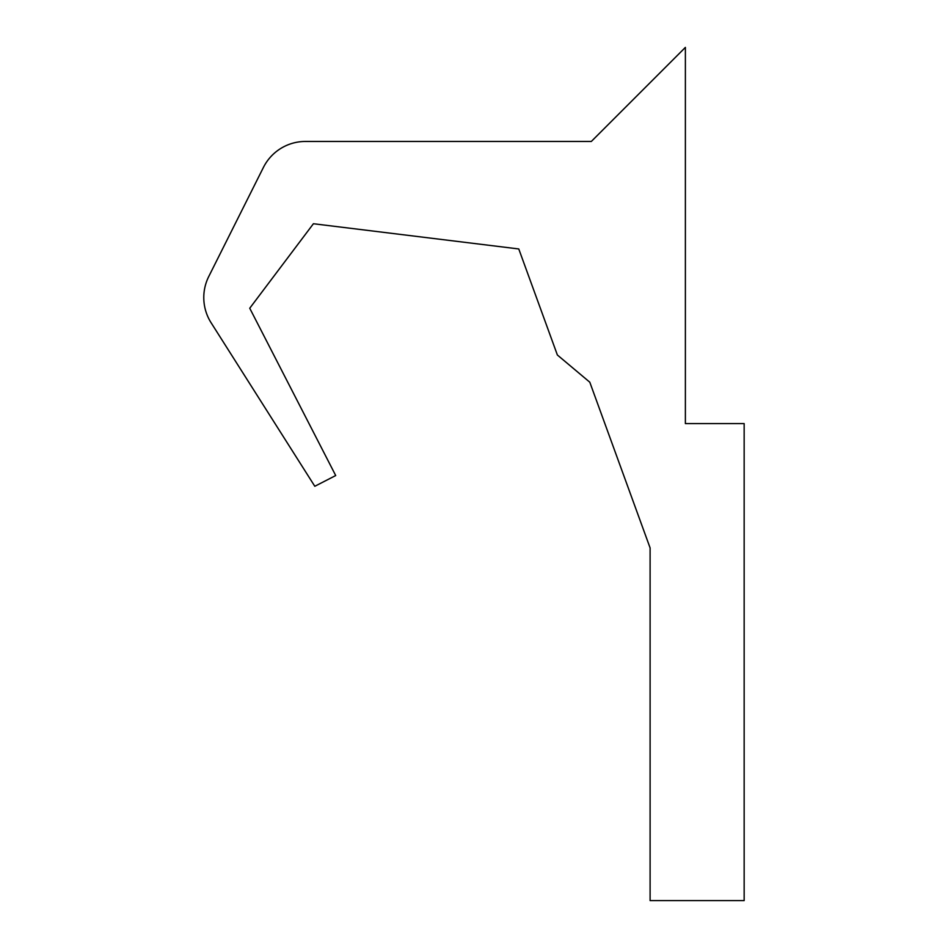<?xml version="1.0" encoding="UTF-8"?>
<svg xmlns="http://www.w3.org/2000/svg" width="948" height="948" viewBox="0 0 948 948"><rect width="100%" height="100%" fill="white"/><g stroke="black" fill="none" stroke-linecap="round" stroke-linejoin="round"><path stroke-width="1.42" d="M685.38 47.4L591.327 141.453L305.469 141.453A47.021 47.021 0 0 0 263.425 167.405L208.761 276.496A47.021 47.021 0 0 0 211.096 322.747L314.807 486.277L335.711 475.541L249.739 308.242L313.409 223.74L518.769 248.957L557.377 355.002L589.798 382.21L650.103 547.92L650.103 900.6L744.156 900.6L744.156 423.59L685.38 423.59L685.38 47.4"/></g></svg>
